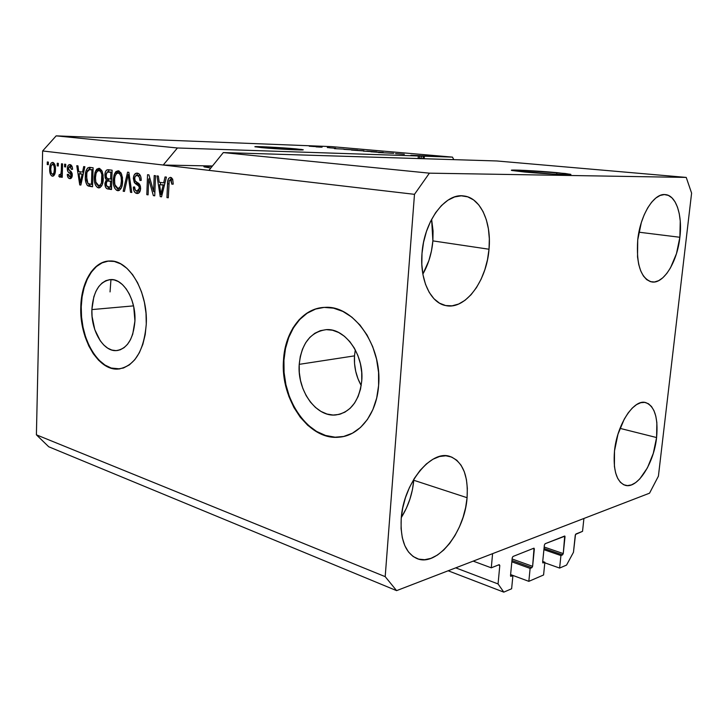 <?xml version="1.0" encoding="UTF-8"?>
<svg xmlns="http://www.w3.org/2000/svg" width="728" height="728" viewBox="0 0 728 728"><rect width="100%" height="100%" fill="white"/><g stroke="black" fill="none" stroke-linecap="round" stroke-linejoin="round"><path stroke-width="1.09" d="M473.2 561.124L491.282 567.822L492.592 553.653L583.911 518.472L582.537 531.34L575.502 534.443L573.464 552.288L566.557 565.074L559.623 568.067L560.924 555.546L562.553 554.863L544.025 548.484L562.553 554.863L563.254 553.58L565.001 536.845L563.618 536.39L565.001 536.845L564.901 536.172L545.108 543.734L544.38 545.054L542.651 562.162L542.933 562.981L544.863 562.253L543.579 574.984L528.837 581.344L530.12 568.413L531.868 567.676L511.957 560.505L531.868 567.676L532.614 566.339L534.334 549.048L532.932 548.566L534.334 549.048L534.043 548.202L532.614 566.339L531.868 567.676L530.12 568.413L511.839 561.807L530.12 568.413L528.837 581.344L543.579 574.984L544.863 562.253L542.715 561.497L544.863 562.253L542.924 562.981L542.651 562.162L544.38 545.054L545.108 543.734L564.719 536.017L563.254 553.58L562.553 554.863L560.924 555.546L543.907 549.676L560.924 555.546L559.623 568.067L544.808 562.826L559.623 568.067L566.557 565.074L573.464 552.288L575.256 535.244L575.948 533.979L582.537 531.34L583.911 518.472L492.592 553.653L491.282 567.822L473.2 561.124M499.217 564.646L491.282 567.822L499.217 564.646L499.799 565.492L498.389 564.974L499.799 565.492L499.217 564.646M455.728 567.858L498.061 583.938L499.799 565.492L498.061 583.938L455.728 567.858M448.148 570.77L503.794 592.137L498.061 583.938L503.794 592.137L448.148 570.77M511.629 588.761L503.794 592.137L511.629 588.761L512.903 575.602L510.592 574.747L512.903 575.602L511.629 588.761M510.61 576.185L512.903 575.602L510.81 576.376L510.519 575.539L510.61 576.185M512.221 557.857L510.519 575.539L512.221 557.857L512.985 556.483L512.221 557.857M533.806 548.22L512.985 556.483L533.806 548.22M512.112 558.977L532.614 566.339L512.112 558.977M510.61 574.592L528.837 581.344L510.61 574.592M544.18 547.028L563.254 553.58L544.18 547.028M556.856 172.636L570.443 174.283C575.165 175.412 544.444 173.901 524.488 172.008L511.93 170.488L520.174 170.188L565.165 173.482L570.716 174.411L568.841 174.656L552.916 174.092L511.702 170.425C507.571 169.333 537.1 170.798 556.856 172.636L556.692 174.292L556.856 172.636M296.05 148.876L303.048 149.731C306.397 150.541 276.139 149.031 261.598 147.638L254.964 146.728L266.12 146.883L301.256 149.413L303.157 149.795L299.181 149.923L283.611 149.222L255.055 146.819C252.188 146.028 281.554 147.511 296.05 148.876L295.996 149.832L296.05 148.876M355.291 349.849L354.5 355.865L299.226 364.346C301.492 343.452 310.519 331.877 326.308 329.638C345.172 328 364.182 354.736 361.752 380.853L360.533 389.043L358.103 396.542L354.591 403.048L350.123 408.317L344.908 412.148L339.157 414.414L333.106 415.042L326.981 414.032L321.012 411.447L315.433 407.416L310.428 402.093L306.188 395.677L302.848 388.434L300.528 380.598L299.308 372.472L299.226 364.346L300.291 356.493L302.466 349.213L305.678 342.761L309.837 337.392L314.787 333.306L320.347 330.676L326.326 329.638L332.505 330.23L338.62 332.478L344.453 336.3L349.759 341.559L354.309 348.075L357.912 355.583L360.415 363.773L361.716 372.317L361.752 380.853C359.223 401.21 350.523 412.585 335.654 414.978C315.934 417.208 297.051 390.19 299.226 364.346L354.5 355.865C353.881 366.521 356.119 376.412 361.215 385.558L357.985 378.778L355.719 371.335L354.545 363.609L354.5 355.865L355.291 349.849M91.874 309.591C93.211 291.245 99.572 281.236 110.947 279.552C123.56 278.733 136.054 299.863 134.935 320.957L132.733 334.152L130.458 339.712L127.518 344.289L124.033 347.702L120.147 349.84L116.025 350.623L111.812 350.05L107.68 348.148L103.776 345.008L100.246 340.759L94.786 329.629L92.065 316.398L91.874 309.591L93.839 296.796L95.95 291.282L98.717 286.641L102.047 283.065L105.815 280.68L109.892 279.607L114.123 279.898L118.346 281.563L122.386 284.539L126.09 288.743L129.293 293.994L131.877 300.1L133.725 306.816L134.935 320.957C133.397 339.039 127.182 348.921 116.271 350.614C103.249 351.679 90.9 330.448 91.874 309.591L133.515 305.878L91.874 309.591M109.218 261.015L109.227 261.015C93.766 261.725 81.691 282.282 81.236 306.779L80.799 306.816C81.245 281.654 93.994 260.742 109.974 260.997C128.983 259.851 148.039 291.955 146.273 324.115L145.2 334.634L142.843 344.335L139.312 352.807L134.771 359.732L129.411 364.855L123.46 368.004L117.172 369.087L110.783 368.095L104.532 365.119L98.653 360.287L93.348 353.817L88.807 345.946L85.176 336.982L82.582 327.236L81.099 317.062L80.799 306.816L81.672 296.851L83.711 287.514L86.85 279.161L90.982 272.09L95.987 266.575L101.674 262.863L107.853 261.125L114.287 261.452L120.739 263.882L126.936 268.35L132.632 274.702L137.574 282.71L141.569 292.065L144.417 302.375L146.01 313.213L146.273 324.115C143.871 351.497 134.471 366.475 118.063 369.06C98.089 370.77 79.37 338.438 80.799 306.816L81.236 306.779C79.807 338.393 98.526 370.716 118.509 368.996L119.92 368.869M322.613 307.525L322.631 307.525C301.501 309.627 285.303 332.714 283.938 360.305L283.492 360.378C284.866 331.458 302.657 307.662 325.088 307.371C353.462 305.114 382.4 345.691 378.606 385.503L376.676 398.089L372.882 409.582L367.413 419.501L360.496 427.463L352.47 433.178L343.652 436.472L334.416 437.255L325.125 435.562L316.116 431.513L307.726 425.298L300.236 417.18L293.903 407.48L288.925 396.551L285.467 384.784L283.638 372.59L283.492 360.378L285.048 348.566L288.27 337.574L293.047 327.791L299.254 319.592L306.67 313.286L315.051 309.163L324.115 307.407L333.515 308.153L342.879 311.429L351.842 317.144L360.032 325.116L367.076 335.062L372.663 346.574L376.558 359.177L378.56 372.345L378.606 385.503C376.767 413.95 359.459 435.754 339.294 437.155C308.936 440.786 280.298 399.554 283.492 360.378L283.938 360.305C280.744 399.472 309.373 440.686 339.739 437.055L339.294 437.155M432.878 240.886L431.622 219.31L433.06 230.912L432.878 240.886L489.016 249.24L432.878 240.886C431.822 253.135 428.483 264.2 422.868 274.083L428.892 260.588L431.467 250.887L432.878 240.886M422.003 253.444C424.024 221.339 445.236 192.902 463.59 195.941C480.498 197.443 491.7 222.295 489.016 249.24L489.334 238.875L488.424 228.92L486.322 219.72L483.083 211.621L478.796 204.941L473.61 199.936L467.704 196.842L461.279 195.814L454.6 196.942L447.911 200.209L441.486 205.524L435.608 212.713L430.521 221.476L426.444 231.477L423.56 242.278L422.003 253.444L421.821 264.473L423.023 274.929L425.534 284.357L429.238 292.401L433.961 298.744L439.503 303.176L445.636 305.551L452.097 305.824L458.649 304.031L465.046 300.273L471.062 294.713L476.476 287.587L481.126 279.161L484.839 269.733L487.496 259.65L489.016 249.24C486.704 281.044 465.41 309.928 446 305.624C430.794 303.257 419.656 280.235 422.003 253.444M679.87 237.273L638.911 232.196L679.87 237.273L680.252 221.012L679.251 213.65L677.495 207.18L675.038 201.838L671.953 197.852L668.35 195.386L664.355 194.567L660.132 195.45L655.828 198.025L651.633 202.211L647.711 207.862L644.216 214.751L641.313 222.613L637.728 239.921C640.185 214.988 654.008 192.811 665.365 194.613C676.148 195.313 682.627 215.37 679.87 237.273C677.295 261.88 663.581 284.22 651.788 281.954C640.795 278.433 636.108 264.419 637.728 239.921L637.528 256.92L638.72 264.428L640.713 270.871L643.406 275.994L646.682 279.625L650.423 281.645L654.454 281.991L658.631 280.68L662.798 277.796L666.803 273.455L670.497 267.84L676.467 253.653L679.87 237.273M656.592 437.546L619.992 428.364L656.592 437.546L656.856 422.622L655.81 416.179L654.008 410.738L651.505 406.524L648.393 403.703L644.771 402.402L640.786 402.693L636.563 404.604L632.286 408.062L628.128 412.976L624.251 419.137L617.972 434.225L614.505 450.905C617.016 424.515 633.897 398.88 645.581 402.539C654.663 406.097 658.34 417.763 656.592 437.546C653.981 463.418 637.309 489.389 625.125 485.276C616.534 481.772 612.994 470.315 614.505 450.905L614.414 466.43L615.651 472.963L617.672 478.314L620.393 482.291L623.696 484.748L627.436 485.612L631.476 484.894L635.644 482.619L639.785 478.915L647.42 467.84L653.289 453.362L656.592 437.546M413.759 480.262L413.832 479.233L413.759 480.262L467.085 497.706L413.759 480.262C412.549 493.702 408.399 506.133 401.301 517.562L406.361 508.244L409.919 499.153L412.421 489.716L413.759 480.262M401.21 518.618C403.23 483.656 431.231 449.285 450.031 456.483C462.744 461.698 468.432 475.439 467.085 497.706L467.34 488.242L466.402 479.461L464.282 471.68L461.042 465.192L456.793 460.242L451.66 457.057L445.836 455.783L439.512 456.511L432.951 459.241L426.39 463.918L420.111 470.37L414.369 478.36L409.418 487.578L405.469 497.643L402.693 508.144L401.21 518.618L401.083 528.628L402.311 537.765L404.814 545.654L408.49 551.979L413.158 556.52L418.627 559.122L424.661 559.714L431.012 558.331L437.446 555.045L443.725 550.013L449.622 543.461L454.927 535.626L459.459 526.808L463.072 517.326L465.647 507.516L467.085 497.706C464.864 531.859 437.091 567.121 417.153 558.64C405.541 553.344 400.236 540.003 401.21 518.618M496.76 160.961L223.323 152.571L429.393 173.164L686.231 177.414L496.76 160.961L686.231 177.414L691.6 193.111L658.412 476.158L649.54 493.184L396.596 590.635L48.749 446.774L396.596 590.635L385.194 576.649L414.487 194.331L429.393 173.164L223.323 152.571L208.927 170.361L414.487 194.331L42.634 150.96L36.4 434.825L385.194 576.649L36.4 434.825L48.749 446.774L36.4 434.825L42.634 150.96L163.227 165.029L177.432 147.984L452.488 157.121L331.631 146.628L56.165 135.863L177.432 147.984L56.165 135.863L42.634 150.96L56.165 135.863L331.631 146.628L452.488 157.121L453.781 159.641L452.488 157.121L421.667 155.783L415.551 155.801L418.336 155.983L418.154 158.322L421.257 158.413L418.163 158.267L421.257 158.413L421.439 156.083L419.765 156.001L419.592 158.331L419.765 156.001L417.253 155.929L420.365 155.892L423.196 156.147L423.014 158.467L424.197 158.504L424.379 156.183L424.197 158.504L423.014 158.467L423.196 156.147L420.365 155.892L417.253 155.892L423.196 156.147L421.439 156.083L421.257 158.413L418.154 158.322L418.336 155.983L177.432 147.984L163.227 165.029L208.927 170.361L223.323 152.571L496.76 160.961M410.865 155.273L420.211 155.656L410.865 155.273M395.559 153.635L404.34 154.3L395.559 153.635M378.469 152.525L393.721 153.326L378.469 152.525M383.228 152.398L370.825 151.788L383.228 152.398M363.9 150.705L351.551 150.105L363.9 150.705M344.171 149.131L334.434 148.639L344.171 149.131M309.382 145.991L311.939 146.146L309.382 145.991M309.646 146.137L317.708 146.683L309.646 146.137M319.601 146.892L322.186 147.047L319.601 146.892M321.676 147.192L315.952 146.856L321.676 147.192M327.318 147.575L329.902 147.729L327.318 147.575M329.338 147.784L335.681 148.257L329.338 147.784M344.972 149.313L357.767 150.168L344.972 149.313M366.83 151.124L376.922 151.852L366.83 151.124M153.599 191.546L154.209 175.557L155.519 175.721L154.746 195.823L153.353 195.623L148.694 178.933L148.093 194.858L146.81 194.667L147.556 174.711L148.94 174.884L153.599 191.546L148.94 174.884L147.556 174.711L146.81 194.667L148.093 194.858L148.694 178.933L153.353 195.623L154.746 195.823L155.519 175.721L154.209 175.557L153.599 191.546L154.909 191.546L153.599 191.546M133.342 178.424L134.089 175.139L136.273 173.191L138.966 173.783L140.741 176.494L141.223 180.389L139.94 180.48L139.403 177.368L137.747 175.603L135.699 175.803L134.671 177.796L135.135 180.853L139.266 184.011L140.44 186.495L140.286 190.718L138.229 193.357L135.435 192.911L133.888 190.736L133.351 187.06L134.616 186.978L135.19 189.908L137.119 191.191L138.866 190.226L139.33 187.806L138.593 185.722L134.289 182.51L133.342 178.424L135.044 183.383L139.002 186.277L139.33 188.343L136.91 191.164C135.408 190.854 134.644 189.453 134.616 186.978L133.351 187.06C133.397 190.818 134.571 192.956 136.864 193.475L137.264 193.512C139.239 193.393 140.349 191.746 140.604 188.57C140.504 185.44 139.467 183.474 137.501 182.673C135.863 182.255 134.898 180.872 134.598 178.524C134.807 176.44 135.581 175.412 136.919 175.439L137.183 175.457C138.957 175.876 139.876 177.55 139.94 180.48L141.223 180.389C141.214 176.158 139.931 173.746 137.374 173.155L136.982 173.127C134.844 173.228 133.633 174.993 133.342 178.424L134.607 178.433L133.342 178.424M123.159 191.227L127.582 172.172L128.874 172.336L131.777 192.483L130.494 192.292L128.21 174.556L124.443 191.418L123.159 191.227L124.443 191.418L128.21 174.556L130.494 192.292L131.777 192.483L128.874 172.336L127.582 172.172L123.159 191.227L124.488 191.227L123.159 191.227M118.273 170.734L121.021 172.873L122.468 177.55L122.286 184.648L121.012 188.534L119.21 190.418L116.562 190.308L114.678 188.161L113.523 184.321L113.359 179.152L114.114 174.775L115.852 171.626L118.273 170.734L114.724 173.264L113.313 180.062C113.04 185.667 114.478 189.198 117.608 190.672L117.991 190.7C121.048 189.762 122.586 186.559 122.623 181.099L121.649 174.238L118.273 170.734M99.063 168.295L101.711 170.388L103.121 174.984L102.967 181.954L101.738 185.767L100.009 187.624L97.452 187.524L95.641 185.422L94.513 181.654L94.34 176.576L95.059 172.272L96.724 169.178L99.063 168.295L95.65 170.789L94.294 177.477C94.058 182.974 95.441 186.441 98.462 187.879L98.826 187.915C101.774 186.987 103.258 183.838 103.276 178.46L102.33 171.735L99.063 168.295M82.573 172.09L83.693 166.585L84.885 166.739L80.844 185.067L79.743 184.912L76.777 165.711L77.951 165.857L78.751 171.59L82.573 172.09L78.751 171.59L77.951 165.857L76.777 165.711L79.743 184.912L80.844 185.067L84.885 166.739L83.693 166.585L82.573 172.09L83.702 172.108L82.573 172.09M47.247 164.564L47.302 161.962L48.367 162.098L48.312 164.701L47.247 164.564L48.312 164.701L48.367 162.098L47.302 161.962L47.247 164.564L48.312 164.583L47.247 164.564M49.686 169.051L50.205 164.938L51.388 162.844L53.071 162.49L54.545 163.973L55.401 167.276L55.282 172.081L54.291 175.13L53.089 176.14L51.743 175.948L50.614 174.638L49.686 169.051C49.513 172.845 50.414 175.221 52.407 176.176L52.625 176.194C54.555 175.566 55.501 173.391 55.465 169.688C55.665 165.811 54.755 163.381 52.725 162.417L52.543 162.399C50.578 163.054 49.622 165.274 49.686 169.051L50.76 169.069L49.686 169.051M57.194 165.857L57.257 163.227L58.34 163.363L58.276 165.993L57.194 165.857L58.276 165.993L58.34 163.363L57.257 163.227L57.194 165.857L58.276 165.875L57.194 165.857M61.307 170.725L61.48 163.764L62.581 163.9L62.244 177.323L61.152 177.168L61.198 175.038L60.096 177.204L58.841 176.367L59.296 174.52L60.169 174.857L60.87 174.101L61.307 170.725L61.043 173.428L60.078 174.857L59.296 174.52L58.841 176.367L59.887 177.232L61.198 175.038L61.152 177.168L62.244 177.323L62.581 163.9L61.48 163.764L61.307 170.725L62.408 170.734L61.307 170.725M64.574 166.812L64.637 164.164L65.748 164.31L65.675 166.958L64.574 166.812L65.675 166.958L65.748 164.31L64.637 164.164L64.574 166.812L65.684 166.83L64.574 166.812M67.294 168.632L67.768 166.148L69.023 164.737L71.035 164.992L72.118 166.594L72.591 169.315L71.462 169.406L70.225 166.612L69.133 166.694L68.45 167.995L68.696 169.788L71.117 171.672L72.118 173.419L72.081 176.677L70.652 178.542L68.796 178.269L67.677 176.768L67.285 174.411L68.405 174.329L68.778 176.003L69.733 176.686L70.662 176.494L71.171 175.057L70.734 173.928L67.904 171.662L67.294 168.632C67.358 171.08 68.132 172.572 69.615 173.109L71.171 175.23L69.952 176.704L68.405 174.329L67.285 174.411C67.431 176.959 68.241 178.36 69.724 178.615L69.988 178.642C71.353 178.606 72.127 177.432 72.29 175.111C72.081 172.636 71.207 171.126 69.67 170.589L68.414 168.441L69.77 166.53L71.462 169.406L72.591 169.315C72.454 166.521 71.608 164.956 70.043 164.61L69.806 164.592C68.286 164.683 67.458 166.029 67.294 168.632L68.414 168.65L67.294 168.632M85.331 176.376L85.922 171.417L87.469 168.077L89.326 167.34L93.12 167.786L92.565 186.778L88.534 186.122L86.987 185.021L85.695 181.663L85.331 176.376C85.04 180.353 85.822 183.465 87.669 185.713L92.565 186.778L93.12 167.786L89.444 167.34C86.641 168.104 85.267 171.116 85.331 176.376L86.486 176.385L85.331 176.376M104.877 174.957L105.487 171.681L106.497 170.17L108.19 169.715L112.112 170.197L111.493 189.526L107.307 188.871L105.697 187.496L104.941 183.138L106.315 179.88L105.151 177.787L104.877 174.957L106.315 179.88L104.905 183.729C104.978 186.941 105.979 188.698 107.908 189.007L111.493 189.526L112.112 170.197L108.172 169.715C106.133 169.761 105.041 171.508 104.877 174.957L106.079 174.966L104.877 174.957M163.682 182.855L165.047 176.931L166.43 177.113L161.543 196.815L160.251 196.624L156.993 175.912L158.358 176.085L159.232 182.264L163.682 182.855L159.232 182.264L158.358 176.085L156.993 175.912L160.251 196.624L161.543 196.815L166.43 177.113L165.047 176.931L163.682 182.855L165.001 182.855L163.682 182.855M170.698 177.386L172.673 179.088L173.237 184.12L171.881 184.202L171.153 180.08L170.097 179.807L169.233 180.817L168.286 197.798L166.949 197.597L167.695 181.499L168.641 178.396L170.452 177.368C168.377 178.023 167.394 180.171 167.504 183.82L166.949 197.597L168.286 197.798L169.142 181.126L170.543 179.761L171.881 184.202L173.237 184.12L172.673 179.088L170.698 177.386M396.596 590.635L385.194 576.649L414.487 194.331L429.393 173.164L686.231 177.414L691.6 193.111L658.412 476.158L649.54 493.184L396.596 590.635M52.871 176.185L52.407 176.176L52.871 176.185M53.708 175.794L52.653 174.292L53.708 175.794M52.543 164.301L51.169 165.911L50.751 169.488L51.279 173.073L52.48 174.292L54.718 174.32L52.707 174.292L53.972 172.709L54.391 168.714L53.872 165.529L52.543 164.301L54.727 164.346L52.662 164.31C53.999 165.138 54.573 166.885 54.382 169.551L55.465 169.569L54.382 169.551C54.445 172.09 53.845 173.673 52.589 174.292L52.48 174.292C51.142 173.455 50.569 171.717 50.76 169.069C50.696 166.521 51.297 164.938 52.571 164.31L53.672 162.826L52.653 164.31L54.682 164.346M62.244 177.177L61.152 177.168L62.244 177.177M62.299 175.048L61.198 175.038L62.299 175.048M60.761 176.385L58.841 176.367L60.761 176.385M62.335 173.446L61.043 173.428L62.335 173.446M70.307 178.624L69.724 178.615L70.307 178.624M71.071 178.315L69.87 176.695L71.071 178.315M68.414 174.429L67.285 174.411L68.414 174.429M72.29 175.239L71.171 175.23L72.29 175.239M72.245 174.065L70.843 174.056L72.245 174.065M72.081 173.291L69.615 173.109L71.845 173.137L69.697 170.607L70.325 171.954M69.997 166.193L70.68 165.156M70.525 172.145L71.845 173.137M80.881 184.912L79.743 184.912L80.881 184.912M80.253 173.837L79.934 171.744L80.253 173.837M81.29 173.856L79.061 173.828L81.29 173.856M82.137 174.238L80.954 179.561L82.055 179.57L80.954 179.561L80.344 183.037L81.29 183.047L80.344 183.037L79.061 173.828L83.229 174.256L79.061 173.828L80.344 183.037L82.137 174.238M91.264 186.259L87.669 185.713L89.899 185.722L88.579 183.884L90.327 185.968M90.09 167.795L88.743 169.651L90.763 167.486M92.138 169.633L89.899 169.606L93.057 169.879L91.892 169.861L91.464 184.393L87.952 183.511L86.477 176.558L87.051 171.999L89.544 169.578L93.066 169.761L91.3 169.624M91.464 184.393L92.629 184.402L91.464 184.393L91.892 169.861L88.816 169.633L87.506 170.771L86.805 173.091L86.75 180.863L88.133 183.656L91.464 184.393M99.236 187.879L98.462 187.879L99.236 187.879M99.945 187.66L97.88 185.449L99.945 187.66M95.477 177.486L94.294 177.477L95.477 177.486M97.743 170.816L95.65 170.789L97.743 170.816M97.952 170.698L99.909 168.532L97.952 170.698M98.799 170.516L99.008 170.534C101.256 171.581 102.293 174.165 102.093 178.269L103.285 178.278L102.093 178.269C102.148 182.455 101.046 184.921 98.79 185.676L95.823 182.064L95.468 177.687C95.45 173.619 96.56 171.226 98.799 170.516L100.792 170.561M99.099 185.658L100.755 185.658L99.099 185.658M111.502 189.207L107.908 189.007L110.146 189.007L107.562 186.65L108.954 188.607L111.502 189.207M106.106 183.738L104.905 183.729L106.106 183.738M107.744 180.999L108.554 179.898L106.315 179.88L108.554 179.898L107.662 178.624L108.554 179.898L107.744 180.999M107.626 171.99L109.418 169.861L107.626 171.99M110.692 172.036L108.445 171.999L112.039 172.327L110.829 172.309L110.611 179.088L108.399 178.788C106.907 178.742 106.133 177.514 106.079 175.093L107.28 172.09L110.192 171.999M110.665 181.063L107.89 180.999L110.665 181.063L108.417 181.054L110.538 181.345L110.356 187.105L111.566 187.105L108.39 186.823C106.961 186.914 106.197 185.831 106.106 183.583L107.234 181.072L107.89 180.999M111.748 181.354L110.538 181.345L111.748 181.354M110.611 179.088L111.821 179.097L110.611 179.088L110.829 172.309L107.28 172.09L106.161 174.138L106.379 177.295L107.498 178.56L110.611 179.088M108.39 186.823L110.356 187.105L110.538 181.345L107.526 181.008L106.397 181.964L106.425 185.64L108.39 186.823M118.427 190.672L117.608 190.672L118.427 190.672M119.119 190.463L116.917 188.143L119.119 190.463M114.533 180.071L113.313 180.062L114.533 180.071M116.908 173.291L114.724 173.264L116.908 173.291M116.999 173.237L119.101 170.962L116.999 173.237M121.394 180.899C121.439 185.149 120.293 187.66 117.963 188.425L114.888 184.739L114.523 180.289C114.514 176.149 115.67 173.719 117.982 173L118.209 173.009C120.548 174.083 121.603 176.713 121.394 180.899L122.632 180.908L121.394 180.899L121.121 176.995L120.02 174.265L118.4 173.046L116.626 173.492L115.17 175.858L114.596 178.952L114.687 183.656L115.615 186.714L117.672 188.406L119.656 187.606L120.848 185.203L121.394 180.899M118.291 188.406L119.92 188.406L118.291 188.406M131.75 192.292L130.494 192.292L131.75 192.292M129.648 177.732L128.592 177.723L129.648 177.732M129.193 174.565L128.21 174.556L129.193 174.565M139.712 175.539L138.839 175.475M137.774 193.475L136.864 193.475L137.774 193.475M137.692 192.902L136.973 192.228M134.616 187.06L133.351 187.06L134.616 187.06M139.157 191.164L140.013 191.136M140.604 188.343L139.33 188.343L140.604 188.343M140.395 186.286L139.002 186.277L140.395 186.286M138.83 184.402L139.949 185.039L137.119 184.694L139.367 184.703L137.292 183.401L135.044 183.383L137.292 183.401L136.154 181.827L138.32 184.111M136.172 175.548L138.129 173.337L136.172 175.548M139.84 191.164L139.367 191.191M136.919 175.439L139.439 175.484M154.755 195.614L153.353 195.623L154.755 195.614M154.855 192.911L154.472 191.546L154.855 192.911M150.077 178.952L148.694 178.933L150.077 178.952M148.102 194.667L146.81 194.667L148.102 194.667M149.659 178.942L149.704 177.623L149.659 178.942M161.589 196.615L160.251 196.624L161.589 196.615M160.633 184.684L160.278 182.4L160.633 184.684M161.834 184.694L164.464 185.039L161.834 184.694M163.154 185.167L161.716 190.882L163.017 190.882L161.716 190.882L160.979 194.622L162.089 194.613L160.979 194.622L159.578 184.684L164.428 185.167L159.578 184.684L160.979 194.622L163.154 185.167M168.295 197.588L166.949 197.597L168.295 197.588M168.851 183.829L167.504 183.82L168.851 183.829M171.517 177.768L170.306 179.761L171.608 177.705M172.654 179.78L170.452 179.761M95.823 182.064L96.87 184.521L98.526 185.658L100.082 185.203L101.438 182.983L101.82 174.438L100.755 171.763L99.381 170.616L97.479 171.007L96.078 173.337L95.468 177.687L95.823 182.064M314.551 146.565L309.236 146.201L314.551 146.565M342.597 149.058L336.072 148.73L342.597 149.058M355.391 150.023L343.925 149.386L355.391 150.023M362.18 150.814L353.244 150.196L362.18 150.814M369.751 151.533L363.154 151.087L369.751 151.533M374.52 151.706L367.285 151.224L374.52 151.706M381.627 152.525L372.536 151.888L381.627 152.525M212.467 165.984L163.227 165.029L212.467 165.984M210.802 168.041L203.949 166.621L212.257 166.248C206.06 166.184 203.312 166.393 204.022 166.867L210.802 168.041M315.506 309.109L307.116 313.24L299.699 319.537L293.502 327.736L288.716 337.519L285.503 348.503L283.938 360.305L284.084 372.518L285.913 384.712L289.371 396.469L294.349 407.398L300.682 417.089L308.171 425.207L316.562 431.422L325.562 435.462L334.862 437.155M108.299 261.097L102.12 262.844L96.424 266.557L91.428 272.063L87.287 279.133L84.148 287.487L82.109 296.815L81.236 306.779L81.545 317.026L83.019 327.191L85.613 336.937L89.244 345.891L93.785 353.762L99.09 360.233L104.968 365.056L111.22 368.04L119.902 368.878M110.956 279.552L110.046 291.919M168.614 178.433L170.325 177.368M52.625 174.292L54.718 174.32M69.77 166.53L71.999 166.566M70.025 176.704L72.063 176.722M89.544 169.578L91.773 169.606M98.89 185.676L101.028 185.676M108.072 171.972L110.31 171.999M118.073 188.425L120.202 188.425M117.982 173L120.229 173.027M137.292 191.191L139.448 191.191M118.245 350.377L116.271 350.614M340.968 413.895L335.654 414.978"/></g></svg>
